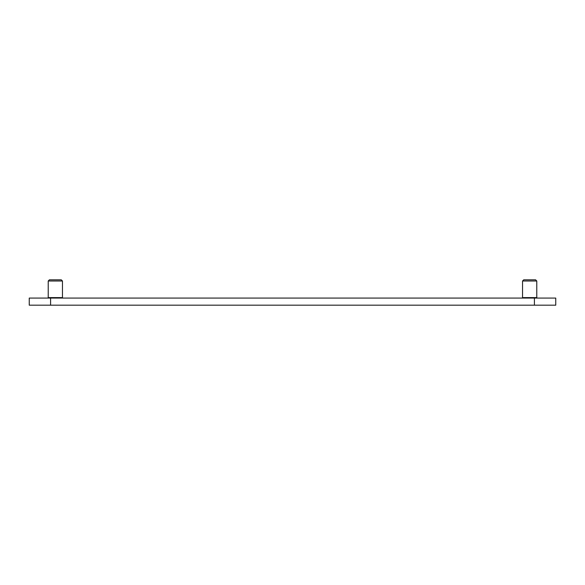 <?xml version="1.0" encoding="UTF-8"?>
<svg xmlns="http://www.w3.org/2000/svg" width="585" height="585" viewBox="0 0 585 585"><rect width="100%" height="100%" fill="white"/><g stroke="black" fill="none" stroke-linecap="round" stroke-linejoin="round"><path stroke-width="0.88" d="M534.405 305.187L534.405 298.072L555.75 298.072L555.75 305.187L29.25 305.187L29.25 298.072L50.595 298.072L50.595 305.187M534.405 298.072L50.595 298.072M48.226 280.997L49.411 279.813L61.264 279.813L62.456 280.997L48.226 280.997L48.226 297.597L47.751 298.072M62.456 280.997L62.456 297.597L48.226 297.597M62.456 297.597L62.924 298.072M522.544 280.997L523.736 279.813L535.589 279.813L536.774 280.997L522.544 280.997L522.544 297.597L522.076 298.072M536.774 280.997L536.774 297.597L522.544 297.597M536.774 297.597L537.249 298.072"/></g></svg>
